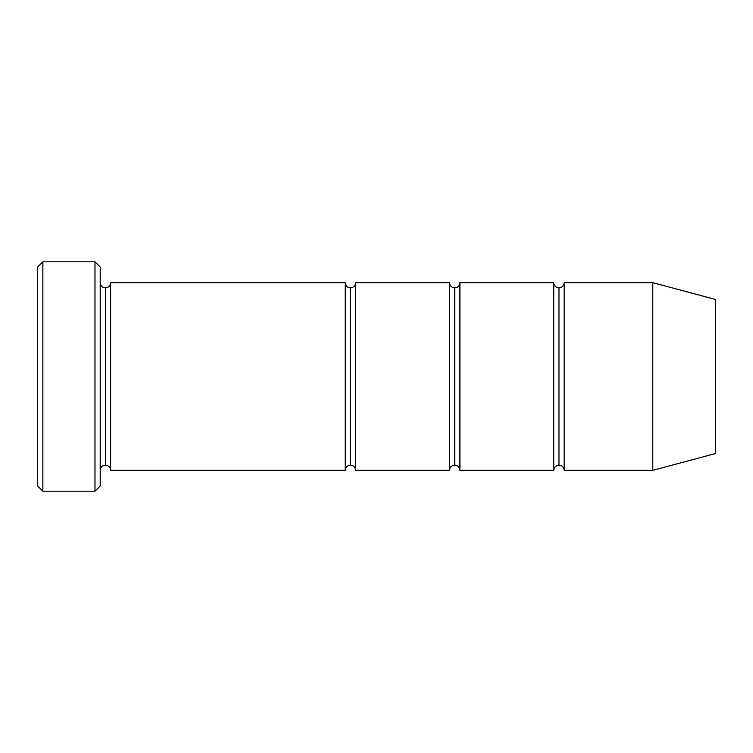 <?xml version="1.0" encoding="UTF-8"?>
<svg xmlns="http://www.w3.org/2000/svg" width="753" height="753" viewBox="0 0 753 753"><rect width="100%" height="100%" fill="white"/><g stroke="black" fill="none" stroke-linecap="round" stroke-linejoin="round"><path stroke-width="1.13" d="M37.65 267.023L37.65 485.977L42.865 491.191L42.865 261.809L37.65 267.023L42.865 261.809L42.865 491.191L94.991 491.191L100.205 485.977L100.205 267.023L94.991 261.809L94.991 491.191L94.991 261.809L42.865 261.809L94.991 261.809L100.205 267.023L100.205 485.977L94.991 491.191L42.865 491.191L37.65 485.977L37.65 267.023M345.222 470.333L345.222 282.667L110.635 282.667L110.635 470.333L345.222 470.333C345.552 467.189 347.293 465.458 350.437 465.119L350.437 287.881C347.293 287.542 345.552 285.811 345.222 282.667L345.222 470.333L110.635 470.333C110.305 467.189 108.564 465.458 105.42 465.119L105.42 287.881C102.276 287.542 100.535 285.811 100.205 282.667C100.535 285.811 102.276 287.542 105.42 287.881C108.564 287.542 110.305 285.811 110.635 282.667C110.305 285.811 108.564 287.542 105.42 287.881L105.42 465.119C102.276 465.458 100.535 467.189 100.205 470.333C100.535 467.189 102.276 465.458 105.42 465.119C108.564 465.458 110.305 467.189 110.635 470.333L110.635 282.667L345.222 282.667C345.552 285.811 347.293 287.542 350.437 287.881C353.581 287.542 355.312 285.811 355.651 282.667L355.651 470.333C355.312 467.189 353.581 465.458 350.437 465.119C347.293 465.458 345.552 467.189 345.222 470.333M652.795 470.333L652.795 282.667L564.166 282.667L564.166 470.333L652.795 470.333L715.35 453.57L715.35 299.43L652.795 282.667L652.795 470.333L564.166 470.333C563.837 467.189 562.105 465.458 558.961 465.119L558.961 287.881C555.818 287.542 554.076 285.811 553.747 282.667L553.747 470.333C554.076 467.189 555.818 465.458 558.961 465.119C555.818 465.458 554.076 467.189 553.747 470.333L553.747 282.667C554.076 285.811 555.818 287.542 558.961 287.881C562.105 287.542 563.837 285.811 564.166 282.667C563.837 285.811 562.105 287.542 558.961 287.881L558.961 465.119C562.105 465.458 563.837 467.189 564.166 470.333L564.166 282.667L652.795 282.667L715.35 299.43L715.35 453.57L652.795 470.333M449.485 470.333C449.814 467.189 451.555 465.458 454.699 465.119L454.699 287.881C451.555 287.542 449.814 285.811 449.485 282.667L449.485 470.333L449.485 282.667C449.814 285.811 451.555 287.542 454.699 287.881C457.843 287.542 459.575 285.811 459.914 282.667L459.914 470.333C459.575 467.189 457.843 465.458 454.699 465.119C451.555 465.458 449.814 467.189 449.485 470.333L355.651 470.333L449.485 470.333M449.485 282.667L355.651 282.667L449.485 282.667M553.747 282.667L459.914 282.667L553.747 282.667M459.914 470.333L553.747 470.333L459.914 470.333L459.914 282.667C459.575 285.811 457.843 287.542 454.699 287.881L454.699 465.119C457.843 465.458 459.575 467.189 459.914 470.333M350.437 287.881L350.437 465.119C353.581 465.458 355.312 467.189 355.651 470.333L355.651 282.667C355.312 285.811 353.581 287.542 350.437 287.881"/></g></svg>
